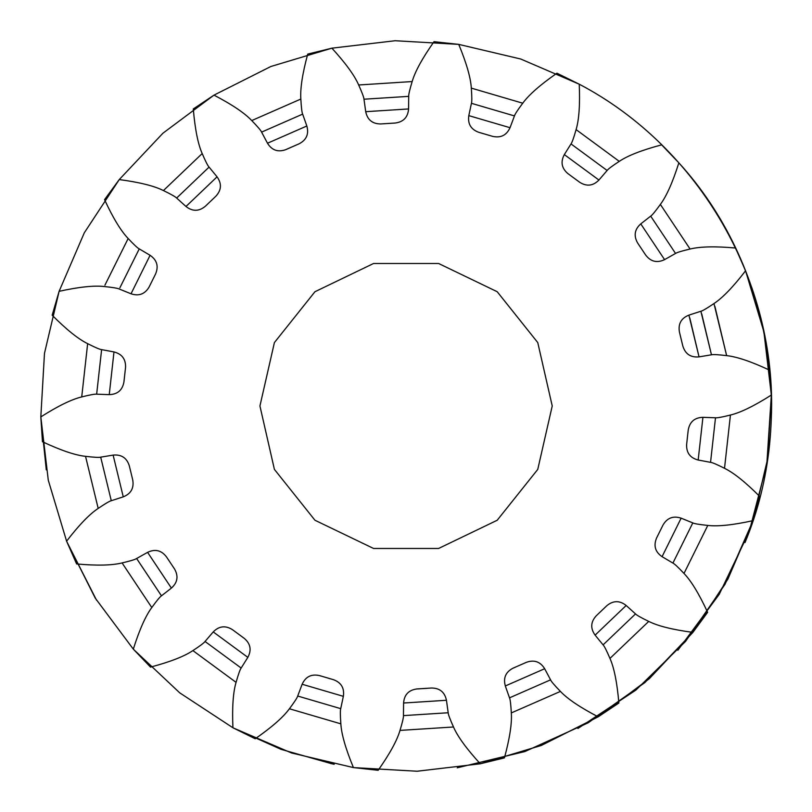 <?xml version="1.0" encoding="UTF-8"?>
<svg xmlns="http://www.w3.org/2000/svg" width="812" height="812" viewBox="0 0 812 812"><rect width="100%" height="100%" fill="white"/><g stroke="black" fill="none" stroke-linecap="round" stroke-linejoin="round"><path stroke-width="1.22" d="M607.122 170.479L598.931 180.041L564.33 154.595L571.009 143.917C572.064 142.587 573.759 137.817 576.094 129.605C579.057 119.679 580.103 104.545 579.24 84.194L556.92 73.192C540.244 84.813 528.856 94.821 522.755 103.205C517.64 110.036 514.879 114.269 514.453 115.923L510.027 127.707C506.576 135.279 500.791 138.162 492.671 136.375L478.725 132.295C470.93 129.412 467.621 123.86 468.808 115.629L471.437 103.317C471.975 101.693 471.934 96.638 471.315 88.122C470.706 77.779 466.514 63.204 458.739 44.376L434.004 41.676C422.311 58.302 415.033 71.598 412.161 81.555C409.695 89.726 408.548 94.659 408.71 96.354L408.578 108.94C407.928 117.232 403.483 121.922 395.241 123.028L380.737 123.952C372.424 123.911 367.42 119.821 365.715 111.691L363.979 99.216C363.928 97.511 362.162 92.771 358.671 84.986C354.56 75.475 345.628 63.204 331.895 48.172L307.718 54.099C302.419 73.719 300.125 88.701 300.836 99.044C301.313 107.56 301.912 112.584 302.653 114.127L306.834 126.002C309.057 134.01 306.479 139.948 299.12 143.795L285.814 149.631C277.988 152.433 271.878 150.301 267.493 143.237L261.596 132.112C260.967 130.529 257.678 126.682 251.74 120.562C244.625 113.03 232.039 104.555 213.992 95.126L193.297 108.96C195.032 129.209 197.996 144.069 202.198 153.549C205.558 161.395 207.852 165.912 209.07 167.099L217.058 176.833C221.889 183.603 221.503 190.049 215.89 196.189L205.385 206.218C198.991 211.536 192.525 211.627 185.989 206.481L176.64 198.047C175.504 196.778 171.099 194.281 163.425 190.556C154.158 185.918 139.441 182.253 119.252 179.574L104.545 199.65C113.091 218.083 120.968 231.034 128.164 238.505C134 244.727 137.695 248.188 139.248 248.888L150.088 255.303C156.939 260.002 158.776 266.204 155.61 273.888L149.164 286.91C144.972 294.096 138.933 296.39 131.026 293.792L119.364 289.062C117.862 288.26 112.868 287.418 104.383 286.545C94.09 285.347 78.997 286.94 59.114 291.325L52.161 315.218C66.503 329.621 78.328 339.101 87.645 343.659C95.258 347.506 99.906 349.495 101.612 349.627L113.984 351.941C122.033 354.022 125.89 359.219 125.535 367.521L123.931 381.965C122.45 390.146 117.557 394.368 109.244 394.632L96.658 394.175C94.974 393.932 90 394.845 81.728 396.926C71.649 399.331 58.007 405.99 40.823 416.911L42.457 441.748C60.859 450.376 75.222 455.238 85.534 456.334C93.999 457.339 99.054 457.613 100.698 457.156L113.122 455.106C121.394 454.304 126.794 457.866 129.301 465.794L132.732 479.912C134.142 488.103 130.986 493.747 123.262 496.842L111.285 500.72C109.62 501.065 105.255 503.633 98.191 508.413C89.543 514.118 79.008 525.039 66.594 541.178L76.622 563.954C96.861 565.771 112.015 565.426 122.084 562.929C130.387 560.98 135.228 559.509 136.619 558.514L147.591 552.343C155.092 548.76 161.375 550.262 166.45 556.849L174.509 568.938C178.63 576.165 177.595 582.549 171.393 588.091L161.466 595.825C160.015 596.729 156.787 600.626 151.793 607.538C145.612 615.861 139.451 629.726 133.31 649.133L150.514 667.109C170.165 661.892 184.283 656.39 192.891 650.595C200.026 645.926 204.076 642.891 205.04 641.48L213.231 631.919C219.057 625.991 225.482 625.25 232.506 629.706L244.209 638.323C250.553 643.693 251.761 650.047 247.833 657.375L241.154 668.043C240.098 669.382 238.403 674.153 236.069 682.354C233.105 692.291 232.059 707.425 232.922 727.765L255.242 738.768C271.918 727.146 283.307 717.148 289.407 708.764C294.523 701.933 297.283 697.691 297.71 696.036L302.135 684.252C305.586 676.69 311.372 673.798 319.492 675.584L333.427 679.674C341.233 682.547 344.542 688.109 343.354 696.341L340.725 708.653C340.187 710.267 340.228 715.331 340.847 723.837C341.456 734.18 345.648 748.765 353.423 767.584L378.159 770.294C389.851 753.668 397.129 740.371 400.001 730.404C402.468 722.244 403.615 717.311 403.452 715.616L403.584 703.019C404.234 694.737 408.68 690.038 416.921 688.941L431.426 688.018C439.739 688.048 444.743 692.139 446.448 700.279L448.183 712.753C448.234 714.448 450 719.199 453.492 726.984C457.603 736.494 466.535 748.765 480.268 763.787L504.445 757.87C509.743 738.25 512.037 723.269 511.327 712.916C510.849 704.4 510.24 699.376 509.51 697.843L505.328 685.967C503.105 677.949 505.683 672.021 513.042 668.164L526.349 662.338C534.174 659.527 540.284 661.658 544.669 668.723L550.566 679.847C551.196 681.43 554.484 685.287 560.422 691.408C567.537 698.939 580.123 707.414 598.17 716.834L618.866 703.009C617.13 682.76 614.166 667.89 609.964 658.41C606.605 650.574 604.311 646.058 603.093 644.87L595.105 635.136C590.273 628.366 590.659 621.911 596.272 615.77L606.777 605.742C613.172 600.423 619.637 600.342 626.174 605.478L635.522 613.913C636.659 615.192 641.064 617.688 648.737 621.403C658.004 626.052 672.722 629.706 692.91 632.386L707.617 612.319C699.071 593.876 691.195 580.925 683.998 573.455C678.162 567.243 674.467 563.782 672.915 563.081L662.074 556.667C655.223 551.957 653.386 545.755 656.553 538.072L662.998 525.049C667.19 517.873 673.229 515.579 681.136 518.168L692.798 522.898C694.301 523.71 699.294 524.552 707.78 525.425C718.072 526.612 733.165 525.019 753.049 520.634L760.002 496.741C745.66 482.338 733.835 472.858 724.517 468.301C716.905 464.454 712.256 462.475 710.551 462.343L698.178 460.018C690.129 457.938 686.272 452.751 686.627 444.438L688.231 430.005C689.713 421.824 694.605 417.601 702.918 417.338L715.494 417.784C717.189 418.028 722.162 417.114 730.435 415.033C740.514 412.628 754.155 405.97 771.339 395.048L769.705 370.221C751.303 361.594 736.941 356.732 726.628 355.636C718.163 354.621 713.109 354.347 711.464 354.803L699.041 356.864C690.768 357.656 685.369 354.093 682.862 346.166L679.431 332.057C678.02 323.856 681.177 318.213 688.901 315.127L700.878 311.25C702.542 310.905 706.907 308.337 713.971 303.556C722.619 297.852 733.155 286.93 745.568 270.792L735.54 248.015C715.301 246.198 700.147 246.543 690.078 249.03C681.775 250.979 676.934 252.451 675.543 253.445L664.571 259.627C657.07 263.21 650.788 261.697 645.713 255.11L637.653 243.021C633.533 235.805 634.568 229.42 640.769 223.879L650.696 216.134C652.148 215.241 655.375 211.333 660.369 204.421C666.55 196.108 672.712 182.243 678.852 162.826L661.648 144.851C641.998 150.078 627.879 155.579 619.272 161.365C612.136 166.034 608.087 169.079 607.122 170.479L571.009 143.917M598.931 180.041C593.105 185.968 586.68 186.709 579.656 182.253L567.953 173.646C561.61 168.277 560.402 161.923 564.33 154.595M753.516 292.756L751.739 287.438M693.834 180.761L691.519 177.828M552.231 405.98L537.757 342.573L497.208 291.721L438.602 263.494L373.561 263.494L314.954 291.721L274.405 342.573L259.931 405.98L274.405 469.397L314.954 520.248L373.561 548.465L438.602 548.465L497.208 520.248L537.757 469.397L552.231 405.98M579.687 182.274L567.953 173.646L579.687 182.274M771.288 418.413C777.368 282.464 699.761 147.408 579.24 84.194L520.736 59.022L458.739 44.376L395.15 40.732L331.895 48.172L270.883 66.493L213.992 95.126L162.928 133.209L119.252 179.574L84.296 232.821L59.114 291.325M745.01 542.578C797.222 416.901 770.486 263.443 678.852 162.826M700.878 311.25L711.464 354.803L701.761 314.051M675.543 253.445L650.696 216.134M510.027 127.707L468.808 115.629M688.901 315.127L699.041 356.864L689.794 317.969M664.571 259.627L640.769 223.879M514.453 115.923L471.437 103.317M682.862 346.186L679.624 332.768M645.743 255.161L637.653 243.021L645.743 255.161M677.858 650.26L719.199 594.374L749.202 531.667L766.792 464.413L771.339 395.048L763.889 331.783L745.568 270.792M408.578 108.94L365.715 111.691M408.71 96.354L363.979 99.216M686.627 444.448L686.708 443.849L686.627 444.448M682.872 346.237L679.431 332.057L682.872 346.237M577.921 728.476L635.877 690.098L685.521 641.439L725.055 584.264L753.049 520.634L727.897 579.088L692.991 632.284M753.069 520.563L767.685 458.607L771.339 395.048M710.551 462.343L715.494 417.784M306.834 126.002L267.493 143.237M698.178 460.018L702.918 417.338M302.653 114.127L261.596 132.112M686.617 444.519L688.231 430.005L686.617 444.519M457.257 767.797L524.846 751.567L588.142 722.822L644.84 682.608L692.91 632.386L649.306 678.7L598.322 716.742M299.161 143.775L286.839 149.144M672.915 563.081L692.798 522.898M217.058 176.833L185.989 206.481M662.074 556.667L681.136 518.168M209.07 167.099L176.64 198.047M596.211 615.821L596.8 615.293M656.512 538.143L662.998 525.049L656.512 538.143M330.423 763.483L334.219 764.265M353.494 767.594L417.074 771.238L480.308 763.777L541.299 745.467L598.17 716.834L541.371 745.436L480.471 763.747M509.51 697.843L550.566 679.847L509.51 697.843M603.093 644.87L635.522 613.913M150.088 255.303L131.026 293.792M595.105 635.136L626.174 605.478M139.248 248.888L119.892 287.783M416.901 688.941L427.142 688.363M512.981 668.195L515.082 667.332M353.423 767.584L291.528 752.978L233.105 727.867L281.135 749.374L331.793 763.767M403.452 715.616L448.183 712.753L403.452 715.616M113.984 351.941L109.244 394.632M505.328 685.967L544.669 668.723M101.612 349.627L96.658 394.175M416.871 688.941L419.246 688.84M59.114 291.346L44.477 353.332L40.823 416.911M353.636 767.614L417.124 771.238L480.268 763.787M113.122 455.106L123.262 496.842M403.584 703.019L446.448 700.279M100.698 457.156L111.285 500.72L100.698 457.156M319.471 675.574L321.156 676.112M328.728 678.375L330.027 678.741L328.728 678.375M40.833 416.992L48.284 480.207L66.594 541.178M66.696 541.442L96.577 600.251M297.71 696.036L340.725 708.653M147.591 552.343L171.393 588.091M302.135 684.252L343.354 696.341M136.619 558.514L161.466 595.825M66.645 541.299L95.258 598.129L133.31 649.133M40.833 417.206L46.284 469.843M133.422 649.265L179.746 692.859L232.922 727.765M205.04 641.48L241.154 668.043M213.231 631.919L247.833 657.375M619.272 161.365L576.094 129.605M713.971 303.556L726.628 355.636L714.925 306.469M690.078 249.03L660.369 204.421M522.755 103.205L471.315 88.122M412.161 81.555L358.671 84.986M724.517 468.301L730.435 415.033M300.836 99.044L251.74 120.562M683.998 573.455L707.78 525.425M202.198 153.549L163.425 190.556M511.327 712.916L560.422 691.408L511.327 712.916M609.964 658.41L648.737 621.403M128.164 238.505L104.921 285.185M87.645 343.659L81.728 396.926M400.001 730.404L453.492 726.984M85.534 456.334L98.191 508.413L85.534 456.334M289.407 708.764L340.847 723.837M122.084 562.929L151.793 607.538M192.891 650.595L236.069 682.354"/></g></svg>
